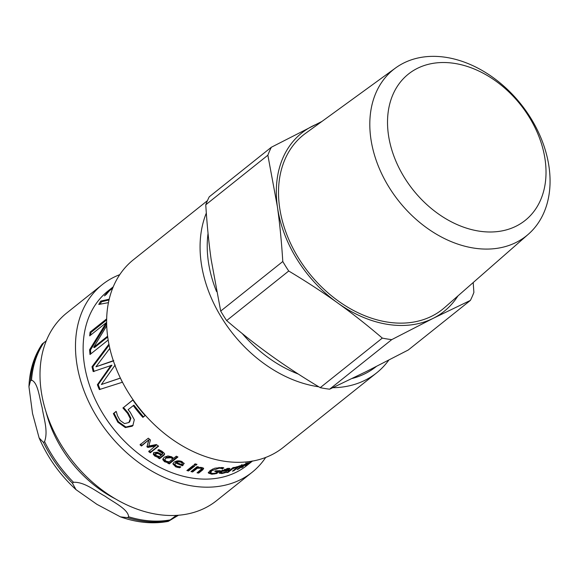 <?xml version="1.0" encoding="UTF-8"?>
<svg xmlns="http://www.w3.org/2000/svg" width="579" height="579" viewBox="0 0 579 579"><rect width="100%" height="100%" fill="white"/><g stroke="black" fill="none" stroke-linecap="round" stroke-linejoin="round"><path stroke-width="0.87" d="M457.924 295.927A114.114 83.579 -128.6 0 1 433.143 318.356L470.394 300.407A128.632 94.218 -128.6 0 0 473.883 292.431L473.202 282.538M321.96 121.424L271.348 147.247L209.251 196.817A128.632 94.218 -128.6 0 0 205.762 204.792L267.86 155.215L277.392 206.71C279.744 223.335 281.539 241.602 282.791 261.513L220.693 311.082L211.161 259.587C208.809 242.963 207.014 224.695 205.762 204.792M288.733 271.008C306.675 281.756 322.959 292.388 337.593 302.897C352.256 313.384 367.158 325.116 382.314 338.093L320.216 387.662C302.281 376.915 285.997 366.283 271.363 355.774C256.7 345.287 241.798 333.555 226.642 320.585L288.733 271.008A128.632 94.218 -128.6 0 1 282.791 261.513M470.394 300.407L408.296 349.977L366.905 371.24L329.654 389.189A128.632 94.218 -128.6 0 1 320.216 387.662M226.642 320.585A128.632 94.218 -128.6 0 1 220.693 311.082M329.654 389.189L391.751 339.62A128.632 94.218 -128.6 0 1 382.314 338.093M267.86 155.215A128.632 94.218 -128.6 0 1 271.348 147.247M391.751 339.62L433.143 318.356A114.114 83.579 -128.6 0 1 337.593 302.897A114.114 83.579 -128.6 0 1 277.392 206.71A114.114 83.579 -128.6 0 1 312.74 125.983A114.114 83.579 -128.6 0 1 319.84 122.965M528.757 116.35A93.603 68.554 -128.6 0 1 478.544 231.043A93.603 68.554 -128.6 0 1 393.011 94.384A93.603 68.554 -128.6 0 1 528.757 116.35M530.429 117.566A106.449 77.962 51.4 0 0 395.595 67.953A106.449 77.962 51.4 0 0 399.003 201.362A106.449 77.962 51.4 0 0 528.352 234.234A106.449 77.962 51.4 0 0 530.429 117.566M528.352 234.234L444.621 307.579A111.53 81.69 -128.6 0 1 309.099 273.136A111.53 81.69 -128.6 0 1 305.531 133.358L395.595 67.953M46.262 340.85L42.187 343.998C34.009 356.179 29.594 370.408 28.95 386.678L30.412 381.033L31.519 380.157C38.048 382.372 39.452 398.207 42.144 407.602C43.649 417.937 48.404 431.094 44.576 441.582L43.476 442.465L39.111 437.89L32.525 413.471L28.95 386.678M73.511 482.293C84.396 481.721 95.723 491.195 105.161 496.261C113.419 502.268 128.104 509.064 128.625 516.772L127.518 517.655L120.461 516.873L96.939 504.345L76.03 489.668L72.411 483.175L73.511 482.293A114.114 83.579 -128.6 0 1 44.576 441.582M178.477 515.238L168.272 521.382L176.356 515.382M252.372 461.116A111.515 81.675 -128.6 0 1 251.749 461.579L252.321 461.123M222.553 470.112L222.77 470.741A111.515 81.675 51.4 0 0 227.561 470.126L228.292 469.214L227.967 468.382M228.292 469.214L224.768 469.67L222.77 470.741M224.601 469.222L224.768 469.67M220.975 471.074L221.098 472.565L222.756 472.811L226.505 471.733A111.515 81.675 51.4 0 0 226.592 471.719L225.448 472.63L221.866 473.535L219.26 473.152L220.476 471.451L228.017 468.375L229.957 468.577M222.633 470.343L222.018 470.401M229.32 468.295L227.844 469.583M221.142 472.645L219.376 472.58M225.267 472.189L225.448 472.63M221.699 470.597L221.974 471.378L221.098 472.565M227.931 469.801L228.227 470.51A111.515 81.675 -128.6 0 1 221.974 471.378M229.935 468.534L228.227 470.51M218.703 470.734L216.264 472.63M212.688 469.012L210.286 471.791L210.488 472.587M222.647 467.55L222.003 467.962L221.142 467.47L221.424 468.411L219.246 468.143L211.863 470.676L210.524 472.725L210.286 471.791M211.53 473.296L208.281 472.334M216.351 472.609L216.655 473.55L211.791 474.237L208.418 473.065M217.451 470.77L217.675 471.509A111.515 81.675 -128.6 0 1 214.766 471.552L215.735 470.785A111.515 81.675 51.4 0 0 220.266 470.662L216.655 473.55M210.524 472.725L212.688 473.477L215.533 473.217L217.675 471.509M222.003 467.962L222.3 468.896L221.424 468.411M222.141 467.955L222.437 468.889A111.515 81.675 -128.6 0 1 222.3 468.896M208.397 472.84L210.061 470.597L214.889 468.187L222.488 467.521L223.769 467.832L222.437 468.889M203.432 468.035L198.546 472.174L197.975 472.088M198.127 467.246L197.193 467.354L192.554 471.06L191.852 470.901M200.472 467.275L201.528 467.825L201.651 468.845L200.58 468.194L197.28 468.273L192.633 471.979A111.515 81.675 -128.6 0 1 190.976 471.596L197.186 466.638A111.515 81.675 51.4 0 0 198.85 467.021L198.156 467.571L202.006 467.485L203.678 468.469L202.715 469.887L198.684 473.101A111.515 81.675 -128.6 0 1 197.034 472.84L201.651 468.845M198.546 472.174L198.684 473.101M198.09 466.848L198.156 467.571M192.554 471.06L192.633 471.979M197.193 467.354L197.28 468.273M196.1 464.126L194.841 464.054M195.854 464.322L195.897 465.234A111.515 81.675 -128.6 0 1 194.008 464.72L195.094 463.851A111.515 81.675 51.4 0 0 196.983 464.365L195.897 465.234M193.864 465.791L188.493 470.076L187.705 469.866M188.493 470.076L188.537 470.988A111.515 81.675 -128.6 0 1 186.872 470.532L193.082 465.574A111.515 81.675 51.4 0 0 194.747 466.03L188.537 470.988M165.949 461.166L169.155 461.89L172.745 459.024L170.943 457.685L165.92 458.134L164.812 459.567L165.949 461.166M164.812 459.567L166.115 457.323L171.116 456.86L172.897 458.184L172.745 459.024M177.362 456.708L169.43 463.048L167.801 462.259M167.584 461.709L164.754 460.935L163.01 458.655M169.43 463.048L169.292 463.888A111.515 81.675 -128.6 0 1 167.649 463.091L168.279 462.592L164.581 461.76L162.815 459.69L162.865 459.06M163.017 458.879L164.233 457.222L167.917 455.941L171.63 456.78L173.613 458.336L176.298 456.187A111.515 81.675 51.4 0 0 177.941 456.983L169.292 463.888M166.542 461.572L166.383 462.404M168.417 461.839L168.279 462.592M112.702 288.132L109.525 290.672A111.515 81.675 51.4 0 0 106.435 294.291L104.466 295.869A111.515 81.675 -128.6 0 1 113.231 286.837L107.969 291.02A111.515 81.675 51.4 0 0 83.195 352.046A111.515 81.675 51.4 0 0 144.96 458.43A111.515 81.675 51.4 0 0 247.124 465.313L252.401 461.108M112.21 288.53L111.928 288.212L113.028 287.329M113.129 287.075A111.515 81.675 51.4 0 0 111.928 288.212M100.102 304.134L101.535 301.768L109.018 299.958M101.535 301.768L100.76 301.094L109.199 299.191M108.439 302.643L98.77 304.453A111.515 81.675 -128.6 0 1 100.76 301.094M106.717 325.789L93.682 347.32L94.558 347.53L107.716 337.021M90.671 335.096L90.946 332.498L106.645 319.963M90.802 353.892L90.483 349.948L106.659 323.784M108.172 340.025L90.013 354.522A111.515 81.675 -128.6 0 1 89.607 349.723L106.355 322.575L89.702 335.871A111.515 81.675 -128.6 0 1 90.078 332.114L106.674 318.87M93.682 347.32L107.607 336.196M90.946 332.498L90.078 332.114M90.483 349.948L89.607 349.723M115.163 365.009L101.39 384.507L120.403 378.123M109.822 348.37L95.94 366.797L113.397 360.949M94.022 371.58L92.864 366.782L109.12 345.142M100.116 389.428L98.191 384.615L111.921 365.219L93.176 371.566A111.515 81.675 -128.6 0 1 92.01 366.724L108.917 344.143M101.39 384.507L120.374 378.058A111.515 81.675 51.4 0 0 122.379 382.241L99.335 389.58A111.515 81.675 -128.6 0 1 97.388 384.724L111.096 365.262M95.94 366.797L113.737 360.565M92.864 366.782L92.01 366.724M98.191 384.615L97.388 384.724M133.119 425.304L125.889 427.041L118.42 421.715L114.027 413.203L116.169 411.495M145.09 415.512L143.418 416.851L133.894 405.148L128.118 409.686L130.203 412.234L134.306 419.724L132.859 425.579L132.106 426.253L125.332 427.563L117.805 422.163L113.361 413.587L116.104 411.401A111.515 81.675 51.4 0 0 116.299 411.691L117.494 415.722L120.099 420.448L124.536 423.611L128.871 422.518L129.689 421.801L130.919 418.219L128.162 412.892L123.53 407.507L132.888 400.038M143.418 416.851L142.883 417.387A111.515 81.675 -128.6 0 1 133.271 405.575M123.53 407.507L132.83 399.951A111.515 81.675 51.4 0 0 145.148 415.57L142.883 417.387M130.919 418.219L130.34 418.711L127.546 413.341L122.878 407.898M128.871 422.518L130.34 418.711M114.027 413.203L113.361 413.587M158.277 445.946L150.634 452.04L149.02 450.889M150.634 452.04L150.323 452.785A111.515 81.675 -128.6 0 1 148.694 451.62L156.149 445.193L148.166 446.727L147.196 445.975L149.006 439.656L141.877 445.352L140.436 444.144M141.877 445.352L141.479 446.025A111.515 81.675 -128.6 0 1 140.024 444.81L148.304 438.194A111.515 81.675 51.4 0 0 150.439 439.975L148.803 446.025L156.337 444.549A111.515 81.675 51.4 0 0 158.603 446.17L150.323 452.785M149.006 439.656L141.479 446.025M147.196 445.975L148.615 440.329M148.166 446.727L147.804 447.429A111.515 81.675 -128.6 0 1 146.834 446.677M155.823 445.924L147.804 447.429M156.25 455.586L159.493 456.556L161.215 455.181L158.118 453.61L155.541 453.567L155.186 454.023L155.823 452.807L155.541 453.567L156.25 455.586M155.823 452.807L158.385 452.843L161.454 454.392L161.215 455.181M164.595 453.972L159.797 457.938L158.205 456.99M162.489 453.567L162.786 452.431L158.19 449.789M159.797 457.938L159.565 458.734A111.515 81.675 -128.6 0 1 157.966 457.779L158.856 456.484L154.984 455.224L153.5 452.901M157.98 450.353L157.908 450.542A111.515 81.675 -128.6 0 1 157.814 450.484L158.878 449.63L162.033 451.28L164.429 453.408L164.552 454.377L163.814 455.347L159.565 458.734M153.536 453.473L153.848 452.539L157.365 452.228L162.048 454.515L162.54 453.212L157.908 450.542M162.25 454.356L162.786 452.431M157.184 456.187L156.931 456.969L154.716 455.999L153.247 454.233M158.617 457.251L156.931 456.969M176.472 462.397A111.515 81.675 51.4 0 0 181.676 464.524L182.356 463.309L180.974 462.187L178.52 461.76L176.472 462.397L176.581 461.543L178.614 460.898L178.52 461.76M182.414 462.433L181.053 461.318L178.614 460.898M179.837 466.819L175.878 466.044L173.012 463.518M184.108 463.251L182.537 464.879L175.777 462.18L174.829 464.264L176.696 466.175L180.742 466.84A111.515 81.675 51.4 0 0 180.836 466.877L179.693 467.781L175.806 466.913L172.897 463.938L174.076 462.23C176.349 460.645 178.969 460.414 181.929 461.543L184.165 463.692M179.736 466.898L179.693 467.781M175.777 462.18L174.829 464.264M182.537 464.879L182.494 465.762A111.515 81.675 -128.6 0 1 175.676 463.041M184.093 463.2L182.494 465.762M236.196 466.942L236.435 467.434A111.515 81.675 -128.6 0 1 236.355 467.456L232.62 468.773L228.213 472.29A111.515 81.675 -128.6 0 1 226.736 472.616L232.953 467.651A111.515 81.675 51.4 0 0 234.43 467.333L233.503 468.071L237.52 466.565L236.435 467.434M233.286 467.586L233.503 468.071M227.931 471.661L228.213 472.29M232.338 468.143L232.62 468.773M236.123 466.971L236.355 467.456M242.999 466.985A111.515 81.675 -128.6 0 1 241.696 467.622L245.764 463.931L238.534 469.026A111.515 81.675 -128.6 0 1 237.166 469.569L241.899 465.697L241.182 465.777L238.512 467.029L233.873 470.734A111.515 81.675 -128.6 0 1 232.454 471.176L238.664 466.218A111.515 81.675 51.4 0 0 240.082 465.777L243.585 464.894L248.21 462.628L242.833 466.717M233.619 470.242L233.873 470.734M238.258 466.536L238.512 467.029M241.899 465.697L241.03 465.494M238.316 468.65L238.534 469.026M242.796 464.763L243.129 465.35M246.437 463.772L245.641 463.721M252.162 460.971L247.45 464.105L251.872 461.195M247.342 463.938L247.776 464.141M249.527 462.99L246.364 465.183L245.315 465.661L246.068 464.886L251.518 461.253M250.019 462.643L250.106 462.759A111.515 81.675 -128.6 0 1 248.905 463.562L249.563 463.041M252.111 461.159L250.106 462.759M250.939 461.347L249.962 461.948A111.515 81.675 -128.6 0 1 249.889 461.991L250.635 461.398M119.759 274.656A120.077 87.95 51.4 0 0 102.23 284.651L66.751 312.971A120.077 87.95 51.4 0 0 40.074 378.68A120.077 87.95 51.4 0 0 106.579 493.236A120.077 87.95 51.4 0 0 216.589 500.647L252.068 472.326A120.077 87.95 51.4 0 0 265.696 457.446M102.23 284.651A120.077 87.95 51.4 0 0 75.552 350.36A120.077 87.95 51.4 0 0 142.058 464.908A120.077 87.95 51.4 0 0 252.068 472.326M207.448 200.645L133.387 259.776A120.077 87.95 51.4 0 0 106.71 325.485A120.077 87.95 51.4 0 0 173.215 440.04A120.077 87.95 51.4 0 0 283.218 447.451L376.654 372.854A120.077 87.95 51.4 0 0 388.77 360.145M206.327 213.072A120.077 87.95 51.4 0 0 200.139 250.888A120.077 87.95 51.4 0 0 318.761 386.786M332.816 387.713A120.077 87.95 51.4 0 0 376.654 372.854M208.049 233.446A114.888 84.15 51.4 0 0 207.289 249.904A114.888 84.15 51.4 0 0 216.553 291.555M242.283 333.605A114.888 84.15 51.4 0 0 298.236 374.02M352.235 378.456A114.888 84.15 51.4 0 0 376.241 366.543M31.519 380.157A114.114 83.579 -128.6 0 1 43.83 342.638M169.864 519.964A114.114 83.579 -128.6 0 1 128.625 516.772M115.366 498.852A105.812 77.499 -128.6 0 1 46.088 412.082M30.412 381.033A114.114 83.579 -128.6 0 1 42.723 343.521M72.411 483.175A114.114 83.579 -128.6 0 1 43.476 442.465M168.764 520.847A114.114 83.579 -128.6 0 1 127.518 517.655M226.881 468.563L227.077 469.07M221.605 472.848L221.866 473.535M223.552 472.667L223.74 473.144M228.416 469.128L228.799 470.054M211.559 473.383L211.791 474.237M214.172 473.405L214.353 474.006M211.646 469.735L211.863 470.676M219.05 467.434L219.246 468.143M202.578 468.954L202.715 469.887M200.479 467.362L200.58 468.194M201.528 467.919L201.622 468.664M171.116 456.86L170.943 457.685M166.115 457.323L165.92 458.134M164.754 460.935L164.581 461.76M132.642 425.71L132.106 426.253M128.162 412.892L127.546 413.341M118.42 421.715L117.805 422.163M125.889 427.041L125.332 427.563M158.385 452.843L158.118 453.61M164.038 454.551L163.814 455.347M161.36 451.236L161.092 452.011M154.984 455.224L154.716 455.999M181.053 461.318L180.974 462.187M175.878 466.044L175.806 466.913M177.898 466.623L177.847 467.506M183.102 464.423L183.065 465.306M235.443 467.231L235.624 467.629M246.741 463.157L247.095 463.714M242.181 464.988L242.623 465.762M168.272 521.382C152.965 524.234 137.028 522.728 120.461 516.873M76.03 489.668C59.941 474.874 47.63 457.62 39.111 437.89M227.923 468.252L228.285 469.185M162.894 453.053L162.656 453.842M241.429 464.72L241.921 465.617M245.93 462.816L246.466 463.699"/></g></svg>
